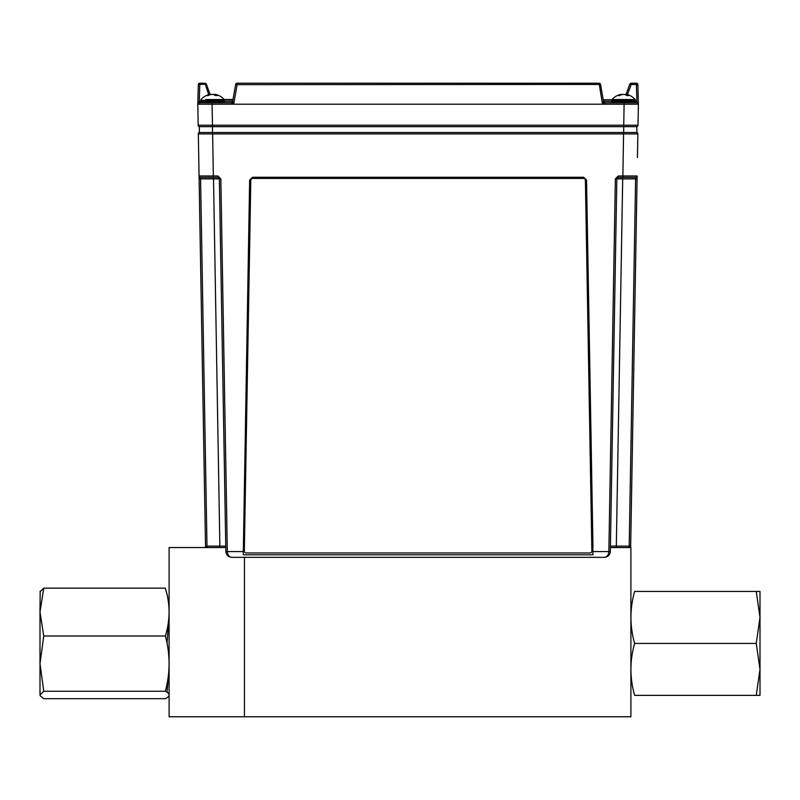 <?xml version="1.0" encoding="UTF-8"?>
<svg xmlns="http://www.w3.org/2000/svg" width="800" height="800" viewBox="0 0 800 800"><rect width="100%" height="100%" fill="white"/><g stroke="black" fill="none" stroke-linecap="round" stroke-linejoin="round"><path stroke-width="1.2" d="M225.79 547.55L169.11 547.55L169.11 716.77L630.89 716.77L630.89 547.55L610.4 547.55M586.55 180.11L592.92 554.79L243.27 554.79L249.64 180.11L252.53 177.27L583.66 177.27L586.55 180.11L592.97 547.55M244.43 716.77L244.43 557.33L244.43 716.77M637.86 133.93L198.33 133.93A1.47 1.47 0 0 1 199.28 132.53L199.38 126.66L636.81 126.66L636.91 132.53A1.47 1.47 0 0 1 637.86 133.93L637.45 157.52M198.33 133.93L199.06 175.99L198.33 133.93A1.47 1.47 0 0 1 199.28 132.53L636.91 132.53M220.83 178.87L227.33 551.57C227.65 555.05 229.11 556.97 231.73 557.33C228.24 556.97 226.28 555.05 225.86 551.57L219.36 178.87L220.83 178.87L217.89 175.99L217.89 177.43L200.53 177.43A1.47 1.47 0 0 1 199.06 175.99L205.52 546.11A1.47 1.47 0 0 0 206.99 547.55A1.47 1.47 0 0 1 205.52 546.11L199.11 178.87L200.58 178.87L206.99 546.11L225.77 546.11M610.42 546.11L629.2 546.11L629.2 547.55A1.47 1.47 0 0 0 630.67 546.11A1.47 1.47 0 0 1 629.2 547.55M623.58 132.53L622.85 177.43L635.66 177.43L635.61 178.87L637.08 178.87L630.67 546.11L629.2 546.11L635.61 178.87L622.7 178.87L622.7 177.43L618.3 177.43L618.3 175.99L637.13 175.99L637.08 178.87L637.13 175.99A1.47 1.47 0 0 1 635.66 177.43L618.3 177.43L616.83 178.87L615.37 178.87L618.3 175.99M249.64 180.11L243.27 554.79M252.7 177.43L249.81 180.27M583.66 177.27L252.53 177.27M592.92 554.79L586.38 180.27L583.49 177.43M616.29 547.55L622.7 178.87L616.83 178.87L610.33 551.57C609.91 555.05 607.95 556.97 604.46 557.33L231.73 557.33C228.24 556.97 226.28 555.05 225.86 551.57L243.15 551.57M593.04 551.57L610.33 551.57C609.91 555.05 607.95 556.97 604.46 557.33C607.08 556.97 608.55 555.05 608.86 551.57L615.37 178.87M217.89 177.43A1.47 1.47 0 0 1 217.97 177.43A1.47 1.47 0 0 0 217.89 177.43L219.36 178.87L200.58 178.87L200.53 177.43L213.34 177.43L213.34 175.99L217.89 175.99M206.99 547.55L206.99 546.11L205.52 546.11M200.53 177.43A1.47 1.47 0 0 1 199.06 175.99L213.34 175.99L212.61 132.53M207.09 133.92L209.67 133.93M620.08 94.61L620.08 94.61A15.12 15.12 0 0 0 612.07 99.54L611.78 100.34L635.45 100.34L635.16 99.54L612.63 99.54M625.85 94.52A15.1 15 -27.8 0 0 624.72 94.41A15.1 10.02 -82 0 0 624.33 94.46M621.06 94.57A15.1 15 27.8 0 1 622.5 94.41A15.1 10.02 82 0 1 622.89 94.46M635.45 101.58L636.88 101.58L636.4 83.23L631.19 83.23L631.19 84.45L629.81 84.2A1.47 1.47 0 0 1 631.19 83.23A1.47 1.47 0 0 0 629.81 84.2L625.96 94.78A15.12 4.98 -83.6 0 0 625.8 94.65M635.45 100.34L635.45 101.57L634.22 102.8L613.01 102.8L611.78 101.57L612.78 102.78M620.51 95.08L620.47 94.65A15.1 4.82 83.7 0 1 621.05 94.41A15.1 6.65 83.3 0 0 620.96 94.42A15.12 15.12 0 0 0 612.07 99.54L616 99.54M625.57 94.82L625.57 94.65A15.1 14.23 71.9 0 0 623.78 94.41M626.1 95.06L626.18 94.41A15.1 6.65 -83.3 0 1 626.26 94.42A15.12 15.12 0 0 1 635.16 99.54M620.96 94.42A15.1 6.65 83.3 0 0 620.24 94.65A15.12 11.31 80.9 0 0 618.24 95.59A15.06 8.59 52.5 0 1 619.52 95.59A15.12 11.31 -80.9 0 1 621.66 94.65A15.1 14.23 -71.9 0 1 623.44 94.41A15.1 13.47 76.7 0 1 625.13 94.65A15.12 9.9 82 0 1 627.02 95.59A15.06 9.81 -48.8 0 1 628.49 95.59A15.12 9.9 -82 0 0 626.75 94.65A15.1 4.82 -83.7 0 0 626.18 94.41M626.68 95.38L626.75 94.65M618.77 95.57A15.12 9.9 82 0 1 620.47 94.65M626.13 94.84A15.12 11.31 80.9 0 0 625.57 94.65M206.26 102.8L223.19 102.8L206.26 102.8M210.08 94.74L210.04 94.41A15.1 7.72 83 0 0 209.82 94.44A15.12 15.12 0 0 0 201.04 99.54L200.74 100.34L224.42 100.34L224.12 99.54L205.7 99.54M209.13 95.1L209.1 94.65A15.12 12.07 80 0 0 206.95 95.59A15.06 7.77 54.3 0 1 208.11 95.59A15.12 12.07 -80 0 1 210.38 94.65A15.1 14.57 -66.6 0 1 212.2 94.41A15.1 12.89 78.4 0 1 213.83 94.65A15.12 8.96 82.5 0 1 215.55 95.59A15.06 10.47 -45.9 0 1 217.11 95.59A15.12 8.96 -82.5 0 0 215.55 94.65A15.1 3.66 -83.8 0 0 215.12 94.41A15.1 7.72 -83 0 1 215.34 94.44A15.12 15.12 0 0 1 224.12 99.54M215.47 95.54L215.55 94.65M215.03 95.25L215.12 94.41M215.08 94.74A15.12 12.07 80 0 0 214.78 94.65A15.1 14.57 66.6 0 0 212.96 94.41A15.1 12.89 -78.4 0 0 212.58 94.44M209.82 94.44A15.1 7.72 83 0 0 209.1 94.65M218.9 95.59A15.12 14.46 -69 0 0 216.48 94.7A15.12 14.46 -69 0 0 216.47 94.7M211.67 94.45A15.1 9.33 82.4 0 0 211.33 94.41A15.1 14.92 47.5 0 0 210.45 94.49M213.49 94.45A15.1 9.33 -82.4 0 1 213.83 94.41A15.1 14.92 -47.5 0 1 215.11 94.55M583.43 178.41L252.76 178.4A1.96 1.96 -0 0 0 250.8 180.33L244.32 550.99A1.96 1.96 180 0 0 246.27 552.98L589.92 552.98A1.96 1.96 180 0 0 591.87 550.99L585.39 180.33A1.96 1.96 180 0 0 583.43 178.41L252.76 178.41A1.96 1.96 180 0 0 250.8 180.33L244.32 550.99M591.87 550.99L585.39 180.33M232.69 101.33L224.42 101.33L232.39 101.33L232.39 99.86L232.95 99.86L224.32 99.86M224.1 99.52L233.01 99.52L235.67 84.45A1.47 1.47 0 0 1 237.12 83.23L599.07 83.23A1.47 1.47 0 0 1 600.52 84.45L599.15 84.65M603.22 99.76L611.92 99.76L603.22 99.76M224.27 99.76L232.97 99.76L224.27 99.76M603.24 99.86L611.87 99.86M603.87 102.29L603.87 101.33L611.78 101.33L603.5 101.33M232.39 102.8L231.21 102.8L232.16 102.44M603.34 101.39L604.99 102.8L603.87 102.8M636.4 83.23A1.47 1.47 0 0 1 637.87 84.66L638.38 104.22L636.91 102.8L638.38 104.22L624.1 104.22L624.1 102.8L636.91 102.8A1.47 1.47 0 0 1 636.99 102.8M636.85 101.58L636.85 102.8M636.88 101.58L638.38 104.22A1.47 1.47 0 0 0 636.91 102.8L636.88 101.58M603.07 102.8L624.1 102.8M604.08 102.48L603.54 101.58A1.47 1.47 0 0 0 604.99 102.8L602.52 104.22L624.1 104.22L623.74 125.22L638.01 125.22A1.47 1.47 0 0 1 636.55 126.66A1.47 1.47 0 0 0 638.01 125.22L638.38 104.22A1.47 1.47 0 0 0 636.91 102.8M602.52 104.22L603.54 101.58L600.52 84.45L237.12 84.66L237.12 83.23A1.47 1.47 0 0 0 235.67 84.45L232.65 101.58A1.47 1.47 -90 0 1 231.21 102.8L231.21 102.8A1.47 1.47 0 0 0 232.65 101.58L233.67 104.22L602.52 104.22L599.07 83.23A1.47 1.47 0 0 1 600.52 84.45A1.47 1.47 0 0 0 599.07 83.23M233.67 104.22L231.21 102.8L199.28 102.8L197.81 104.22A1.47 1.47 0 0 1 199.28 102.8L212.09 102.8L212.09 104.22L233.67 104.22L237.12 84.66L235.67 84.45M199.31 101.58L199.28 102.8L197.81 104.22A1.47 1.47 0 0 1 197.81 104.21L198.18 125.22L197.81 104.22A1.47 1.47 0 0 1 197.81 104.21L199.31 101.58L197.81 104.22L212.09 104.22L197.81 104.22L198.32 84.66A1.47 1.47 0 0 1 199.79 83.23L205 83.23A1.47 1.47 0 0 1 206.38 84.2L210.2 94.7L206.38 84.2L199.79 84.45L199.31 101.58L200.74 101.58M199.34 102.8L199.28 102.8A1.47 1.47 0 0 0 199.2 102.8A1.47 1.47 0 0 1 199.28 102.8L199.34 101.58M212.09 104.22L212.45 125.22L198.18 125.22A1.47 1.47 0 0 0 199.64 126.66M756.25 695.37L760 695.37L760 669.39L756.25 695.37L634.64 695.37C629.7 695.37 629.7 695.37 634.64 695.37C629.7 678.05 629.7 660.73 634.64 643.41L756.25 643.41L760 669.39L760 617.42M634.64 643.41C629.7 626.09 629.7 608.77 634.64 591.44C629.7 591.44 629.7 591.44 634.64 591.44L760 591.44L760 617.43L756.25 643.41M756.25 591.44L760 617.43M43.75 691.27L165.36 691.27C170.3 693.74 170.3 696.21 165.36 698.68L43.75 698.68L40.19 695.77L40 694.97L43.75 691.27L40 663.63L43.75 636L40 612.07L40.19 591.04M40 694.97L40 612.07L43.75 588.14L40 591.84M40 607.99L40 612.07M168.93 669.59L167.04 692.26M168.93 617.23L167.04 643.41M43.75 588.14L165.36 588.14L167.04 594.55M43.75 636L165.36 636C170.3 620.04 170.3 604.09 165.36 588.14M165.36 691.27C170.3 672.84 170.3 654.42 165.36 636M623.71 132.53L623.71 126.66M212.48 132.53L212.48 126.66M213.49 177.43L219.9 547.55M635.45 101.57L611.78 101.57L612.07 99.54M224.42 100.34L224.42 101.57L200.74 101.57L201.97 102.8M603.87 99.86L603.87 101.33M232.39 102.19L232.39 101.33M627.46 94.69L631.19 84.45L637.87 84.66M198.32 84.66L199.79 84.45L199.79 83.23M208.73 94.69L205 83.23M212.45 126.66L212.45 125.22L623.74 125.22L623.74 126.66M224.42 101.57L223.19 102.8M200.74 100.34L200.74 101.57M638.26 103.68L638.38 104.22M197.81 104.22L197.93 103.68"/></g></svg>
